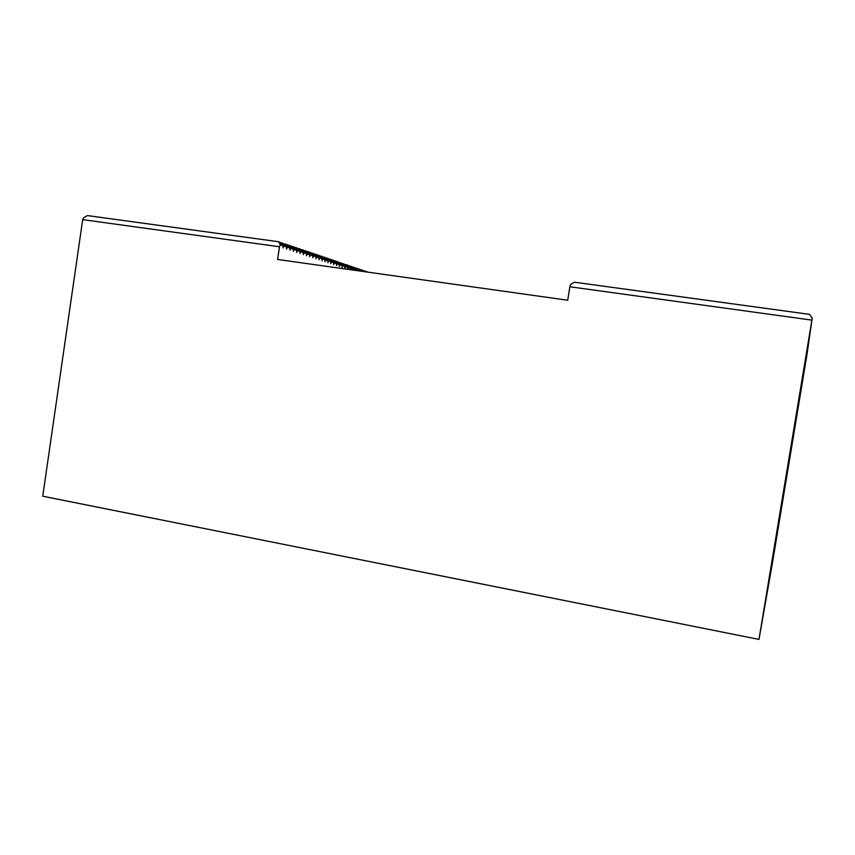 <?xml version="1.0" encoding="UTF-8"?>
<svg xmlns="http://www.w3.org/2000/svg" width="855" height="855" viewBox="0 0 855 855"><rect width="100%" height="100%" fill="white"/><g stroke="black" fill="none" stroke-linecap="round" stroke-linejoin="round"><path stroke-width="1.28" d="M336.998 261.812L338.484 262.015L340.001 264.783L339.35 266.482L339.253 264.537L336.656 261.395L335.684 261.064L337.201 263.853L336.549 265.552L336.453 263.596L333.835 260.433L332.852 260.102L334.38 262.902L333.707 264.623L333.61 262.645L330.981 259.471L329.977 259.129L331.505 261.951L330.842 263.671L330.735 261.683L328.085 258.488L327.07 258.146L328.609 260.978L327.925 262.709L327.818 260.722L325.157 257.494L324.13 257.152L325.67 259.995L324.986 261.748L324.868 259.728L322.185 256.489L321.149 256.137L322.688 259.001L322.004 260.764L321.886 258.734L319.182 255.474L318.135 255.121L319.685 257.996L318.979 259.77L318.862 257.729L316.136 254.437L315.078 254.085L316.628 256.981L315.923 258.766L315.805 256.703L313.058 253.401L311.979 253.027L313.539 255.944L312.823 257.74L312.695 255.666L309.938 252.343L308.847 251.969L310.408 254.897L309.692 256.703L309.563 254.619L306.774 251.263L305.663 250.889L307.234 253.839L306.507 255.656L306.379 253.561L303.568 250.184L302.446 249.799L304.027 252.77L303.29 254.598L303.151 252.482L300.319 249.083L299.186 248.698L300.768 251.68L300.03 253.518L299.881 251.391L297.038 247.971L295.883 247.576L297.465 250.579L296.717 252.428L296.578 250.28L293.703 246.839L292.538 246.443L294.131 249.468L293.372 251.327L293.222 249.168L290.326 245.695L289.15 245.3L290.743 248.335L289.973 250.205L289.824 248.025L286.906 244.541L285.709 244.135L287.301 247.191L286.532 249.072L286.372 246.881L282.225 242.948L283.828 246.026L283.048 247.929L282.877 245.716L279.916 242.168L278.687 241.751L280.301 244.851L282.877 245.716M339.788 262.742L341.252 262.955L342.77 265.702L342.118 267.391L342.032 265.456L338.484 262.015M334.177 260.85L335.684 261.064M328.438 258.915L329.977 259.129M322.549 256.928L324.13 257.152M316.51 254.897L318.135 255.121M319.546 255.912L321.149 256.137M325.509 257.932L327.07 258.146M811.887 320.123L758.973 639.412L772.717 561.243L806.949 354.718L812.25 317.932L811.887 320.123L569.858 286.767L567.72 300.233L277.597 259.46L279.51 246.753L82.689 219.639L83.608 217.822L87.434 215.588L278.687 241.751M368.184 272.189L367.394 272.082M363.418 270.725L365.224 271.772M364.155 271.623L362.253 270.062L363.033 271.463M358.384 269.026L359.731 269.218L360.821 271.153M360.041 271.046L357.187 268.352L358.566 270.843M353.222 267.284L354.611 267.476L355.979 270.479M355.424 270.394L352.004 266.589L353.489 269.293L353.19 270.084M347.942 265.499L349.364 265.702L350.86 268.406L350.379 269.688M350.208 269.667L350.144 268.171L347.622 265.103L346.692 264.793L348.199 267.519L347.558 269.197L347.472 267.273L343.988 263.874L345.495 266.621L344.854 268.299L344.768 266.375L341.252 262.955M342.534 263.671L343.988 263.874M331.323 259.888L332.852 260.102M313.432 253.85L315.078 254.085M307.159 251.733L308.847 251.969M300.725 249.564L302.446 249.799M294.12 247.341L295.883 247.576M287.333 245.043L289.15 245.3M280.365 242.692L282.225 242.948M283.871 243.878L285.709 244.135M290.743 246.197L292.538 246.443M297.444 248.463L299.186 248.698M303.963 250.654L305.663 250.889M310.322 252.802L311.979 253.027M345.26 264.59L346.692 264.793M350.603 266.397L352.004 266.589M352.826 270.03L352.784 269.058L349.364 265.702M355.819 268.16L357.187 268.352M357.956 270.757L354.611 267.476M360.917 269.881L362.253 270.062M362.114 271.334L359.731 269.218M365.897 271.559L367.201 271.74M366.186 271.911L364.743 270.907M353.489 269.293L355.402 269.924M348.199 267.519L350.144 268.171M342.77 265.702L344.768 266.375M337.201 263.853L339.253 264.537M331.505 261.951L333.61 262.645M325.67 259.995L327.818 260.722M319.685 257.996L321.886 258.734M313.539 255.944L315.805 256.703M307.234 253.839L309.563 254.619M300.768 251.68L303.151 252.482M294.131 249.468L296.578 250.28M287.301 247.191L289.824 248.025M283.828 246.026L286.372 246.881M290.743 248.335L293.222 249.168M297.465 250.579L299.881 251.391M304.027 252.77L306.379 253.561M310.408 254.897L312.695 255.666M316.628 256.981L318.862 257.729M322.688 259.001L324.868 259.728M328.609 260.978L330.735 261.683M334.38 262.902L336.453 263.596M340.001 264.783L342.032 265.456M345.495 266.621L347.472 267.273M350.86 268.406L352.784 269.058M356.097 270.159L357.828 270.736M280.301 244.851L279.51 246.753M569.858 286.767L570.424 284.704L574.314 282.193L809.396 314.341L812.25 317.932M82.689 219.639L42.75 496.21L758.973 639.412"/></g></svg>
